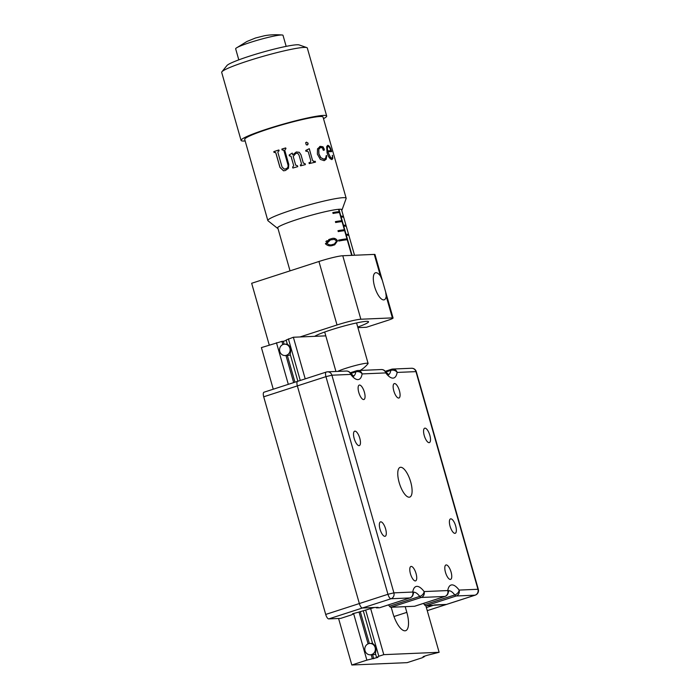 <?xml version="1.0" encoding="UTF-8"?>
<svg xmlns="http://www.w3.org/2000/svg" width="700" height="700" viewBox="0 0 700 700"><rect width="100%" height="100%" fill="white"/><g stroke="black" fill="none" stroke-linecap="round" stroke-linejoin="round"><path stroke-width="1.05" d="M357.963 612.343L352.572 613.751L353.762 613.699L351.496 614.889L340.655 618.398L328.746 618.905A4.734 1.698 -107.9 0 1 325.701 614.442L359.345 603.549A4.734 1.698 72.1 0 0 362.39 608.011L374.299 607.504L357.963 612.343M297.806 381.29A4.734 1.698 72.1 0 0 297.64 381.316A4.734 1.698 72.1 0 0 297.351 385.901L359.345 603.549L297.351 385.901A4.734 1.698 -107.9 0 1 297.64 381.316A4.734 1.698 -107.9 0 1 297.806 381.29M379.855 607.653A4.734 1.698 -107.9 0 1 379.697 607.722A4.734 1.698 -107.9 0 1 379.531 607.758L409.815 597.949L390.985 598.754L362.39 608.011A4.734 1.698 -107.9 0 1 359.345 603.549L387.949 594.291L325.946 376.644L297.351 385.901L263.707 396.795L325.701 614.442M263.707 396.795A4.734 1.698 -107.9 0 1 263.996 392.21A4.734 1.698 -107.9 0 1 264.162 392.184M287.297 355.355A5.679 5.276 -92.4 0 0 290.351 354.821M372.549 654.622A5.679 5.276 -92.4 0 0 375.602 654.089M391.195 607.259L392.822 612.964A18.944 6.79 72.1 0 0 405.659 630.683A18.944 6.79 72.1 0 0 406.831 612.369L405.204 606.664M297.885 381.246L290.132 354.051C291.366 349.615 290.43 346.316 287.315 344.155L286.142 340.034L293.361 337.243L325.789 335.86M293.361 337.243L305.217 378.866M370.685 608.676L383.784 654.649L378.814 656.259L376.556 657.44L377.921 657.387L366.87 660.126L351.82 665L407.155 662.646L422.214 657.773L424.471 656.582L423.106 656.644L427.306 655.279L439.119 652.295L383.784 654.649M425.863 605.78L439.119 652.295M363.344 611.048L372.566 643.431C375.681 645.584 376.618 648.883 375.384 653.319L376.556 657.44M288.4 338.852L300.256 380.476M365.724 610.286L378.814 656.259M282.844 344.584L281.934 341.39L261.406 347.594L273.262 389.217M338.572 618.485L351.82 665M276.456 342.72L288.312 384.344M353.666 613.751L366.87 660.126M371.201 654.771L372.356 658.805M285.959 355.495L293.676 382.602M359.047 612.08L368.095 643.851M284.13 344.225L283.308 341.338L286.248 340.384M287.297 344.085A5.679 5.276 -92.4 0 0 286.44 344.286M281.934 341.39L283.308 341.338M373.721 658.744L372.575 654.71M369.373 643.492L360.334 611.765M294.945 382.191L287.324 355.442M369.845 643.457A5.679 5.276 -92.4 0 0 365.041 650.764A5.679 5.276 -92.4 0 0 370.326 654.806A5.679 5.276 -92.4 0 0 375.13 647.5A5.679 5.276 -92.4 0 0 369.845 643.457L372.54 643.335A5.679 5.276 -92.4 0 0 371.691 643.554M400.671 467.276A15.627 5.6 72.1 0 0 400.12 467.373A15.627 5.6 72.1 0 0 399.368 483.227A15.627 5.6 72.1 0 0 409.194 497.201A15.627 5.6 72.1 0 0 409.745 497.105A15.627 5.6 72.1 0 0 410.489 481.259A15.627 5.6 72.1 0 0 400.671 467.276M424.97 428.155A7.578 2.712 72.1 0 0 424.707 428.199A7.578 2.712 72.1 0 0 424.34 435.881A7.578 2.712 72.1 0 0 429.1 442.662A7.578 2.712 72.1 0 0 429.371 442.61A7.578 2.712 72.1 0 0 429.73 434.928A7.578 2.712 72.1 0 0 424.97 428.155M354.926 431.13A7.578 2.712 72.1 0 0 354.655 431.183A7.578 2.712 72.1 0 0 354.296 438.865A7.578 2.712 72.1 0 0 359.056 445.646A7.578 2.712 72.1 0 0 359.328 445.594A7.578 2.712 72.1 0 0 359.686 437.911A7.578 2.712 72.1 0 0 354.926 431.13M380.756 521.824A7.578 2.712 72.1 0 0 380.494 521.867A7.578 2.712 72.1 0 0 380.126 529.559A7.578 2.712 72.1 0 0 384.886 536.331A7.578 2.712 72.1 0 0 385.158 536.288A7.578 2.712 72.1 0 0 385.516 528.596A7.578 2.712 72.1 0 0 380.756 521.824M450.8 518.84A7.578 2.712 72.1 0 0 450.537 518.884A7.578 2.712 72.1 0 0 450.17 526.575A7.578 2.712 72.1 0 0 454.939 533.347A7.578 2.712 72.1 0 0 455.201 533.304A7.578 2.712 72.1 0 0 455.569 525.613A7.578 2.712 72.1 0 0 450.8 518.84M411.189 566.423A7.578 2.712 72.1 0 0 410.918 566.466A7.578 2.712 72.1 0 0 410.559 574.157A7.578 2.712 72.1 0 0 415.319 580.93A7.578 2.712 72.1 0 0 415.581 580.886A7.578 2.712 72.1 0 0 415.949 573.195A7.578 2.712 72.1 0 0 411.189 566.423M446.206 564.926A7.578 2.712 72.1 0 0 445.944 564.979A7.578 2.712 72.1 0 0 445.576 572.661A7.578 2.712 72.1 0 0 450.345 579.442A7.578 2.712 72.1 0 0 450.608 579.39A7.578 2.712 72.1 0 0 450.975 571.707A7.578 2.712 72.1 0 0 446.206 564.926M394.546 383.556A7.578 2.712 72.1 0 0 394.275 383.6A7.578 2.712 72.1 0 0 393.916 391.283A7.578 2.712 72.1 0 0 398.676 398.064A7.578 2.712 72.1 0 0 398.939 398.011A7.578 2.712 72.1 0 0 399.306 390.329A7.578 2.712 72.1 0 0 394.546 383.556M359.52 385.044A7.578 2.712 72.1 0 0 359.249 385.088A7.578 2.712 72.1 0 0 358.89 392.779A7.578 2.712 72.1 0 0 363.65 399.551A7.578 2.712 72.1 0 0 363.921 399.507A7.578 2.712 72.1 0 0 364.28 391.816A7.578 2.712 72.1 0 0 359.52 385.044M390.915 607.267L414.558 606.261L444.841 596.461L421.199 597.468L390.915 607.267A4.734 1.698 -107.9 0 1 389.471 606.235L419.746 596.426A18.944 6.79 72.1 0 0 413.726 592.288M425.941 605.78L446.451 604.433A4.734 1.698 72.1 0 0 446.618 604.406A4.734 1.698 -107.9 0 1 446.451 604.433L475.046 595.175L456.216 595.98L425.941 605.78A4.734 1.698 -107.9 0 1 424.489 604.739L454.773 594.939A18.944 6.79 72.1 0 0 448.744 590.8M328.746 618.905L362.39 608.011L378.149 607.337L376.469 607.889L376.338 607.416M388.395 604.914A18.944 6.79 -107.9 0 1 389.471 606.235M376.469 607.889L379.531 607.758M423.412 603.418A18.944 6.79 -107.9 0 1 424.489 604.739M446.766 604.327A4.734 1.698 -107.9 0 1 446.618 604.406L475.213 595.149A4.734 1.698 72.1 0 0 475.414 595.035M426.379 607.582L434.543 604.94L446.451 604.433L427.254 610.645L446.618 604.406M375.953 272.694A14.201 5.093 72.1 0 0 375.454 272.781A14.201 5.093 72.1 0 0 374.771 287.192A14.201 5.093 72.1 0 0 383.705 299.898A14.201 5.093 72.1 0 0 384.204 299.81A14.201 5.093 72.1 0 0 386.216 296.284L385.665 292.014L382.392 280.543L380.441 276.01A14.201 5.093 72.1 0 0 375.953 272.694M314.729 336.332A28.411 2.625 -15.9 0 1 330.715 329.971A28.411 2.625 -15.9 0 1 368.541 321.746A28.411 2.625 -15.9 0 1 357.744 327.04M357.91 327.635L366.441 327.267L387.467 320.46A9.468 0.875 164.1 0 0 393.067 318.019A9.468 0.875 164.1 0 0 392.376 317.887L360.85 319.235A18.944 1.75 164.1 0 0 337.024 324.975L300.02 336.963M380.441 276.01L374.29 254.406L342.773 255.745L360.85 319.235M337.024 324.975L318.946 261.494L251.659 283.281L269.255 345.047M374.29 254.406A9.468 0.875 -15.9 0 1 374.99 254.537L382.392 280.543M318.946 261.494A18.944 1.75 -15.9 0 1 342.773 255.745M352.056 255.351L346.316 235.209A33.145 3.062 -15.9 0 1 348.898 235.568L348.635 234.657A33.145 3.062 164.1 0 0 346.054 234.307L343.735 226.144A33.145 3.062 -15.9 0 1 346.316 226.494L346.054 225.584A33.145 3.062 164.1 0 0 343.473 225.234L341.145 217.07A33.145 3.062 -15.9 0 1 343.735 217.429L343.473 216.519A33.145 3.062 164.1 0 0 340.891 216.169L338.931 209.282M338.555 209.309L339.22 211.654A33.145 3.062 164.1 0 0 332.815 212.555L333.069 213.465A33.145 3.062 -15.9 0 1 339.483 212.564L341.81 220.727A33.145 3.062 164.1 0 0 335.396 221.629L335.659 222.53A33.145 3.062 -15.9 0 1 342.064 221.629L344.391 229.793A33.145 3.062 164.1 0 0 337.977 230.694L338.24 231.604A33.145 3.062 -15.9 0 1 344.645 230.703L346.973 238.858A33.145 3.062 164.1 0 0 338.537 240.152L338.8 241.054A33.145 3.062 -15.9 0 1 347.235 239.767L351.68 255.369M331.363 238.726C333.979 237.703 336.026 238.429 337.505 240.888L334.661 244.851L333.217 245.245C330.26 246.435 327.652 245.936 325.404 243.74L329.936 239.12L331.363 238.726L328.65 239.61M336.411 212.914L339.22 211.654M338.966 212.599L338.748 211.811M338.993 221.979L341.81 220.727M341.556 221.673L341.329 220.885M341.574 231.044L344.391 229.793M344.137 230.737L343.91 229.95M344.155 240.118L346.973 238.858M346.719 239.811L346.491 239.015M338.398 211.925L338.599 212.634M340.979 220.999L341.18 221.707M343.56 230.064L343.77 230.773M346.15 239.129L346.351 239.846M344.067 239.811L338.537 240.152M347.716 235.209L348.635 234.657M347.646 234.981L345.896 235.086M341.486 230.746L338.056 230.956M345.126 226.135L346.054 225.584M345.065 225.907L343.315 226.021M338.905 221.673L335.475 221.883M342.545 217.07L343.473 216.519M342.484 216.843L340.734 216.947M336.324 212.607L332.885 212.817M336.604 241.185L337.505 240.888M326.918 240.642L327.373 240.914M325.43 243.81L326.926 243.32C328.685 244.974 330.697 245.332 332.964 244.388L334.381 244.002L336.578 241.054L334.355 239.348L330.426 239.916L326.926 243.32M274.129 152.46L273.884 151.611A40.53 3.745 -15.9 0 1 274.19 151.506A40.53 3.745 -15.9 0 1 278.898 150.001M337.671 371.402A16.573 1.531 -15.9 0 1 345.616 368.375A16.573 1.531 -15.9 0 1 368.104 363.431A16.573 1.531 -15.9 0 1 368.025 363.659A28.411 28.411 0 0 1 360.141 370.449M341.731 210.332A33.617 3.106 164.1 0 0 342.029 209.921A33.617 3.106 164.1 0 0 342.037 209.702A33.617 3.106 164.1 0 0 296.406 219.721A33.617 3.106 164.1 0 0 277.375 228.121A33.617 3.106 164.1 0 0 277.506 228.296A33.617 3.106 164.1 0 0 277.97 228.489M238.796 59.859L235.655 48.816A24.623 2.275 -15.9 0 1 236.154 48.125A24.623 2.275 -15.9 0 1 249.594 42.665A24.623 2.275 -15.9 0 1 282.231 35A24.623 2.275 -15.9 0 1 283.01 35.324L286.16 46.366M245.166 140.971A44.511 4.112 -15.9 0 1 241.071 140.42L221.69 72.397A44.511 4.112 -15.9 0 1 221.909 71.785L226.957 65.529A37.879 3.5 -15.9 0 1 248.22 56.586A37.879 3.5 -15.9 0 1 299.206 44.949L306.801 47.6A44.511 4.112 -15.9 0 1 307.309 48.011L326.681 116.025A44.511 4.112 -15.9 0 1 323.496 118.659M221.909 71.785A44.511 4.112 -15.9 0 1 246.89 61.285A44.511 4.112 -15.9 0 1 306.801 47.6M241.071 140.42A44.511 4.112 -15.9 0 1 266.262 129.299A44.511 4.112 -15.9 0 1 326.681 116.025M327.845 151.821L330.558 157.832L331.896 158.086L330.715 157.78L327.845 151.821A40.722 3.762 -15.9 0 1 331.634 151.655C330.575 147.849 329.341 145.749 327.924 145.338L327.757 145.399C329.166 145.801 330.4 147.91 331.459 151.707M331.537 158.183L332.421 157.29L332.474 155.33L332.78 158.62L331.931 159.548L330.269 158.795L328.606 156.66L327.084 153.002L326.664 146.668L327.652 145.399M320.67 147.315L318.806 149.293L318.911 153.825L320.836 157.649L323.89 159.162L325.526 158.401L326.366 155.461L326.725 155.785L326.191 159.259L324.065 160.615L320.32 159.39L317.363 154.14L317.494 148.864L320.399 146.344L323.006 146.816L324.328 149.975L323.094 150.028L322.621 148.006L320.233 147.446M323.006 146.816L324.118 148.855L324.328 149.975L323.785 150.316M320.539 147.367L318.684 149.345L318.797 153.869L320.714 157.701L323.759 159.215L324.52 159.005M324.756 160.423L324.065 160.615M319.699 146.528L322.866 146.86M308.158 143.264L307.291 144.996L306.25 144.786L305.672 142.774L306.486 142.153L308.158 143.264L307.221 145.04M308 144.393L307.291 144.996M305.672 142.774L306.486 142.153L308.079 143.299M312.559 160.16L313.618 161.42L315.236 161.28L315.481 162.146A40.722 3.762 -15.9 0 0 309.251 163.616L309.006 162.75L310.494 162.129L310.774 160.58L308.341 152.049L307.352 151.121L305.979 151.34L305.725 150.447L309.286 148.671L312.48 160.204L313.53 161.455L315.149 161.324L315.385 162.173M292.863 168.035L292.618 167.178L293.72 165.69L291.104 156.502L289.835 155.794A40.722 3.762 -15.9 0 0 289.398 155.916L289.144 155.024L292.241 153.081L292.757 154.893L296.266 151.97L299.285 152.268L301 154.787L303.354 163.03L305.148 163.73L305.392 164.596A40.722 3.762 -15.9 0 0 300.571 165.865L300.326 164.999L301.201 164.561L301.42 163.537L299.075 155.295L297.929 153.501L295.925 153.23L293.204 156.468L295.671 165.121L297.5 165.778L297.754 166.644A40.722 3.762 -15.9 0 0 292.854 168.035L292.609 167.169L293.711 165.673L290.964 156.161M277.506 228.296L267.986 220.763A40.722 3.762 -15.9 0 1 267.829 220.544A40.722 3.762 -15.9 0 1 290.885 210.367A40.722 3.762 -15.9 0 1 346.159 198.231A40.722 3.762 -15.9 0 1 346.141 198.494L342.029 209.921M267.829 220.544L244.711 139.379A40.722 3.762 -15.9 0 1 267.767 129.202A40.722 3.762 -15.9 0 1 323.041 117.066L346.159 198.231M284.322 169.129L285.591 168.936C287.717 168.271 288.505 166.854 287.945 164.684L283.99 150.798L282.555 149.817A40.722 3.762 -15.9 0 0 282.091 149.94L281.846 149.074A40.722 3.762 -15.9 0 1 285.714 147.919L285.959 148.785A40.722 3.762 -15.9 0 0 285.53 148.916L284.76 150.316L288.776 164.412L288.47 168.245L285.425 170.502L283.535 170.809L279.947 167.423L275.8 152.862L274.549 152.32A40.722 3.762 -15.9 0 0 274.365 152.381A40.722 3.762 -15.9 0 0 274.05 152.477L273.805 151.611A40.722 3.762 -15.9 0 1 274.12 151.515A40.722 3.762 -15.9 0 1 278.898 149.984L279.142 150.85A40.722 3.762 -15.9 0 0 278.521 151.051L277.839 152.206L282.047 166.985L284.27 169.129L285.547 168.928C287.683 168.263 288.47 166.845 287.91 164.675L283.964 150.789L282.52 149.809L283.141 149.774M275.021 152.224L274.549 152.32M282.126 149.931L281.881 149.082A40.53 3.745 -15.9 0 1 285.714 147.936M283.57 170.809L280.017 167.414L275.87 152.854L274.627 152.311M292.757 154.893L296.249 151.987L299.25 152.294L300.965 154.814L303.319 163.056L305.104 163.756L305.349 164.605M300.335 165.016L301.201 164.561M293.204 156.468L295.671 165.139L297.5 165.795L297.736 166.644M289.415 155.916L289.161 155.032L292.241 153.099L292.757 154.91M308.945 162.785L310.424 162.164M305.725 150.465L307.598 149.73M309.207 148.724L312.48 160.204M305.602 142.817L306.408 142.188M324.179 150.028L323.645 150.369M323.759 159.215L324.459 159.031M326.217 155.514L326.051 159.311L323.934 160.668M319.637 146.554L320.267 146.388M332.299 155.383L332.605 158.673L331.765 159.6M328.037 146.37L327.329 147.472L327.486 150.972A40.53 3.745 -15.9 0 1 330.592 150.789L330.767 150.727C330.059 148.102 329.201 146.633 328.204 146.317L328.002 146.379M327.329 147.472L327.644 150.92A40.722 3.762 -15.9 0 1 330.767 150.727M328.204 146.317L327.486 147.42M289.887 348.224A5.679 5.276 -92.4 0 0 284.594 344.181A5.679 5.276 -92.4 0 0 279.79 351.496A5.679 5.276 -92.4 0 0 285.075 355.539A5.679 5.276 -92.4 0 0 289.887 348.224M406.831 612.369L393.977 616.525M353.553 376.136A18.944 6.79 72.1 0 0 355.784 371.884A4.734 3.631 -170.7 0 1 362.11 373.922A23.677 8.487 -107.9 0 1 350.726 374.404L331.905 375.2L393.899 592.856L412.729 592.051A23.677 8.487 -107.9 0 1 424.113 591.57L447.755 590.564A23.677 8.487 -107.9 0 1 459.13 590.082L477.96 589.278L415.957 371.63L397.136 372.426A23.677 8.487 -107.9 0 1 385.752 372.916L362.11 373.922A4.734 4.401 -92.4 0 0 356.615 370.746A4.734 1.698 72.1 0 0 356.449 370.773A4.734 1.698 72.1 0 0 355.784 371.884L350.761 373.511M388.579 374.64A18.944 6.79 72.1 0 0 390.81 370.387L385.787 372.015M454.773 594.939A4.734 1.698 72.1 0 0 456.216 595.98A4.734 4.401 87.6 0 0 459.13 590.082A4.734 3.062 143.1 0 1 454.773 594.939M414.724 606.235L445.007 596.435A4.734 4.734 0 0 0 448.219 592.69A4.734 3.631 -170.7 0 0 447.755 590.564A4.734 4.401 -92.4 0 1 444.841 596.461A4.734 1.698 72.1 0 0 445.007 596.435A4.734 1.698 72.1 0 0 445.209 596.321M478.31 589.339L477.96 589.278A4.734 4.401 87.6 0 1 475.046 595.175A4.734 1.698 72.1 0 0 475.213 595.149A4.734 4.734 0 0 0 478.31 589.339L416.308 371.691A4.734 4.734 0 0 0 411.547 368.261A4.734 4.401 -92.4 0 1 415.957 371.63L416.308 371.691M421.199 597.468A4.734 4.401 -92.4 0 0 424.113 591.57A4.734 3.062 -36.9 0 1 419.746 596.426A4.734 1.698 72.1 0 0 421.199 597.468M379.697 607.722L409.981 597.923A4.734 4.734 0 0 0 413.192 594.178A4.734 3.631 -170.7 0 0 412.729 592.051A4.734 4.401 -92.4 0 1 409.815 597.949A4.734 1.698 72.1 0 0 409.981 597.923A4.734 1.698 72.1 0 0 410.183 597.809M391.632 369.259A4.734 1.698 72.1 0 0 391.466 369.285A4.734 1.698 72.1 0 0 390.81 370.387A4.734 3.631 -170.7 0 1 397.136 372.426A4.734 4.401 -92.4 0 0 391.632 369.259M390.985 598.754A4.734 4.401 -92.4 0 0 393.899 592.856L387.949 594.291A4.734 1.698 72.1 0 0 390.985 598.754M385.752 372.916A4.734 3.062 -36.9 0 0 385.332 371.429A4.734 4.734 0 0 0 381.342 369.539A4.734 4.401 -92.4 0 1 385.752 372.916M325.946 376.644L331.905 375.2A4.734 4.401 87.6 0 0 327.495 371.831A4.734 4.734 0 0 0 326.235 372.059A4.734 1.698 72.1 0 0 325.946 376.644M353.141 376.311L353.806 376.25L350.306 372.925A4.734 4.734 0 0 0 346.325 371.035L327.495 371.831A4.734 4.401 87.6 0 0 326.401 372.033A4.734 1.698 72.1 0 0 326.235 372.059L263.996 392.21M346.325 371.035A4.734 4.401 87.6 0 1 350.726 374.404A4.734 3.062 143.1 0 0 350.306 372.925M392.376 317.887L386.216 296.284M328.895 245.718L332.964 244.388M448.219 592.69L448.884 590.555M413.192 594.178L413.866 592.043M411.547 368.261L392.726 369.058A4.734 4.734 0 0 0 391.466 369.285L385.236 371.306M388.159 374.824L388.832 374.762L385.332 371.429M381.342 369.539L357.7 370.545A4.734 4.734 0 0 0 356.449 370.773L350.21 372.794M393.067 318.019L385.665 292.014M354.524 255.246L341.442 209.335M290.036 270.856L277.69 227.491M325.824 241.421L330.426 239.916M329.088 245.735L334.381 244.002M368.104 363.431L356.571 322.936M282.231 35C272.379 34.23 266.21 35.42 264.276 35.788L255.483 38.01L246.951 41.475L236.154 48.125M335.939 371.473L324.695 332.019M370.326 654.806L373.485 654.675M284.594 344.181L287.289 344.067M285.075 355.539L288.234 355.399"/></g></svg>
